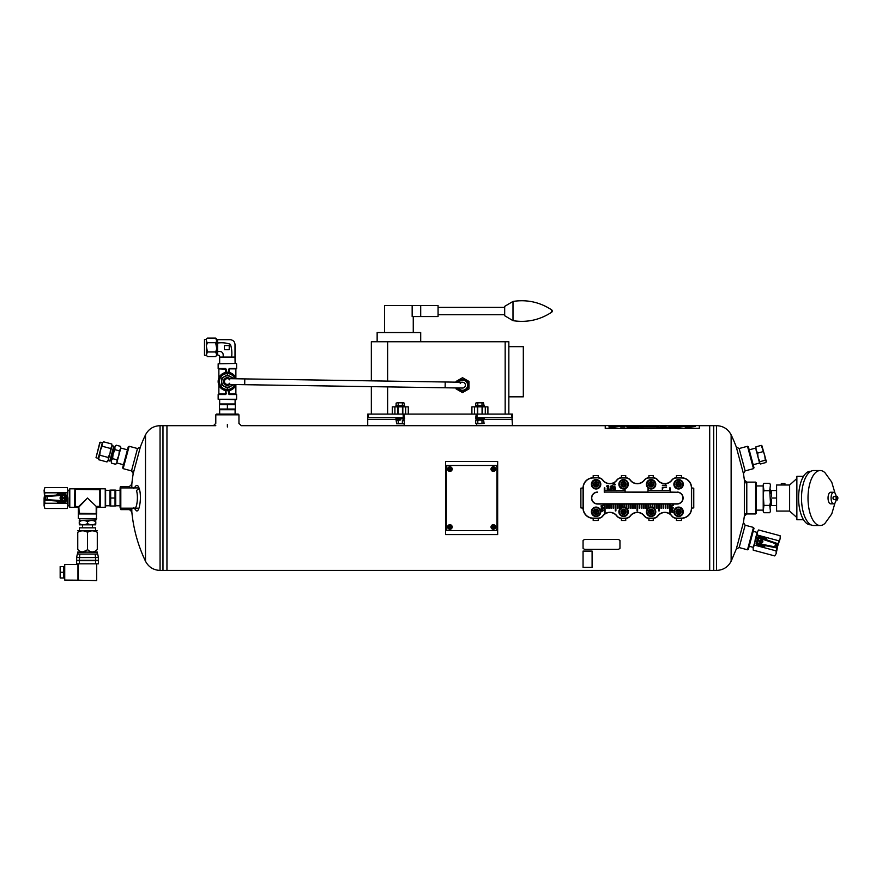 <?xml version="1.0" encoding="UTF-8"?>
<svg xmlns="http://www.w3.org/2000/svg" width="882" height="882" viewBox="0 0 882 882"><rect width="100%" height="100%" fill="white"/><g stroke="black" fill="none" stroke-linecap="round" stroke-linejoin="round"><path stroke-width="1.32" d="M131.572 508.892C132.962 527.204 137.614 544.657 145.508 561.239C148.606 567.082 153.457 570.136 160.061 570.411L166.952 570.411L166.952 425.675L166.952 570.411L709.701 570.411L709.701 425.675L709.701 570.411L713.681 570.411L713.681 425.675L713.681 570.411L716.581 570.411L716.581 425.675C723.185 425.94 728.047 428.994 731.134 434.848L731.134 561.239C728.047 567.082 723.196 570.136 716.581 570.411M123.149 468.651L122.642 467.769L128.265 446.799L129.147 446.281L123.149 468.651L133.634 471.462M215.792 414.816L216.52 414.099L238.228 414.099L238.956 414.816L215.792 414.816L215.792 423.36L213.422 425.708M160.061 570.411L160.061 425.675C153.457 425.94 148.606 428.994 145.508 434.848L145.508 561.239A146.401 146.401 0 0 1 131.627 509.62L120.812 509.62L120.084 507.448L120.812 508.175L137.989 508.175M120.812 509.62L120.812 487.911L137.989 487.911M129.456 487.911L129.456 486.467L120.812 486.467L120.084 487.184M747.495 446.281L748.388 446.799L754 467.769L753.493 468.651L747.495 446.281L739.149 448.519L736.305 447.042L743.427 473.601A146.401 146.401 0 0 1 744.761 483.568M739.149 448.519L745.147 470.889L753.493 468.651M755.62 482.123L756.337 482.84L756.337 513.236L755.62 513.963L755.62 482.123L744.761 482.123M744.353 516.124L746.789 513.963L746.789 482.123L744.353 479.951L744.353 516.124L743.427 522.486L736.305 549.045L731.134 561.239M133.733 488.474L135.828 485.971C137.052 484.648 138.176 485.497 139.202 488.518L136.456 490.513C138.496 496.268 136.93 509.146 134.461 508.098M139.202 488.518C142.167 496.941 139.069 515.088 135.817 510.105L133.733 507.602M131.815 487.911L131.815 484.295A146.401 146.401 0 0 1 133.733 470.734M129.456 508.175L129.456 509.62L131.815 511.792L131.815 508.175M129.147 446.281L137.493 448.519L131.495 470.889L133.226 473.601L140.337 447.042A146.401 146.401 0 0 1 145.508 434.848M736.305 549.045L739.149 547.557L745.147 525.187L743.427 522.486M753.493 527.425L754 528.318L748.388 549.288L747.495 549.795L753.493 527.425L745.147 525.187M160.061 425.675L162.972 425.675L162.972 570.411L162.972 425.675L215.792 425.675M709.701 427.483L709.701 425.675L716.581 425.675M493.325 526.256A0.728 0.728 0 0 1 493.953 527.348A0.728 0.728 0 0 1 492.696 527.348A0.728 0.728 0 0 1 493.325 526.256A0.728 0.728 0 0 1 493.953 527.348A0.728 0.728 0 0 1 492.696 527.348A0.728 0.728 0 0 1 493.325 526.256M491.02 526.984A2.293 2.293 0 0 1 493.325 524.691A2.293 2.293 0 0 1 495.618 526.984A2.293 2.293 0 0 1 493.325 529.277A2.293 2.293 0 0 1 491.02 526.984A2.293 2.293 0 0 1 493.325 524.691A2.293 2.293 0 0 1 495.618 526.984A2.293 2.293 0 0 1 493.325 529.277A2.293 2.293 0 0 1 491.02 526.984M448.453 465.476L494.769 465.476A2.172 2.172 0 0 1 496.941 467.647L496.941 528.439A2.172 2.172 0 0 1 494.769 530.6L448.453 530.6A2.172 2.172 0 0 1 446.281 528.439L446.281 467.647A2.172 2.172 0 0 1 448.453 465.476M449.908 468.375A0.728 0.728 0 0 1 450.537 469.456A0.728 0.728 0 0 1 449.28 469.456A0.728 0.728 0 0 1 449.908 468.375A0.728 0.728 0 0 1 450.537 469.456A0.728 0.728 0 0 1 449.28 469.456A0.728 0.728 0 0 1 449.908 468.375M447.604 469.092A2.293 2.293 0 0 1 449.908 466.798A2.293 2.293 0 0 1 452.201 469.092A2.293 2.293 0 0 1 449.908 471.396A2.293 2.293 0 0 1 447.604 469.092A2.293 2.293 0 0 1 449.908 466.798A2.293 2.293 0 0 1 452.201 469.092A2.293 2.293 0 0 1 449.908 471.396A2.293 2.293 0 0 1 447.604 469.092M120.812 487.911L120.084 488.628L120.084 507.448M693.77 507.878L693.77 488.209L691.609 487.911L691.609 508.175L693.77 507.878M648.909 520.479L653.253 520.479L653.253 518.307L648.909 518.307L648.909 520.479M598.25 475.607L593.189 475.607L593.189 477.779L598.25 477.779L598.25 475.607M653.253 475.607L648.909 475.607L648.909 477.779L653.253 477.779L653.253 475.607M681.477 475.607L676.406 475.607L676.406 477.779L681.477 477.779L681.477 475.607M580.885 488.209L580.885 507.878L583.057 508.175L583.057 487.911L580.885 488.209M625.746 475.607L621.413 475.607L621.413 477.779L625.746 477.779L625.746 475.607M593.189 520.479L598.25 520.479L598.25 518.307L593.189 518.307L593.189 520.479M621.413 520.479L625.746 520.479L625.746 518.307L621.413 518.307L621.413 520.479M676.406 520.479L681.477 520.479L681.477 518.307L676.406 518.307L676.406 520.479M652.812 507.415L652.812 503.831L660.927 503.831L660.927 508.208L661.5 508.208L661.5 503.831L663.088 503.831L663.088 508.208L663.672 508.208L663.672 503.831L677.133 503.831A5.788 5.788 0 0 0 682.922 498.043A5.788 5.788 0 0 0 677.133 492.255L670.21 492.255L670.21 487.911L669.625 487.911L669.625 490.557L648.491 490.557L648.491 488.22M669.603 504.019L668.016 504.019M648.072 487.911L647.917 492.255L604.269 492.068M667.431 504.019L665.844 504.019M665.26 504.019L663.672 504.019M663.088 504.019L661.5 504.019M660.927 504.019L659.328 504.019M658.755 504.019L657.156 504.019M656.583 504.019L654.984 504.019M654.411 504.019L652.812 504.019M652.239 504.019L650.64 504.019M650.067 504.019L648.479 504.019M647.895 504.019L646.308 504.019M645.723 504.019L644.136 504.019M643.551 504.019L641.964 504.019M641.379 504.019L639.792 504.019M639.207 504.019L637.62 504.019M637.036 504.019L635.448 504.019M634.875 504.019L633.276 504.019M632.703 504.019L631.104 504.019M630.531 504.019L628.932 504.019M628.359 504.019L626.76 504.019M626.187 504.019L624.588 504.019M624.015 504.019L622.427 504.019M621.843 504.019L620.255 504.019M619.671 504.019L618.084 504.019M617.499 504.019L615.912 504.019M615.327 504.019L613.74 504.019M613.155 504.019L611.568 504.019M610.983 504.019L609.396 504.019M608.823 504.019L607.224 504.019M606.651 504.019L605.052 504.019M604.479 504.019L597.533 504.019A5.976 5.976 0 0 1 591.557 498.043A5.976 5.976 0 0 1 597.533 492.068M625.106 492.068L647.917 492.068M670.21 492.068L677.133 492.255M670.188 504.019L677.133 504.019A5.976 5.976 0 0 0 683.109 498.043A5.976 5.976 0 0 0 677.133 492.068M630.233 515.882A8.864 8.864 0 0 1 644.422 515.882A5.601 5.601 0 0 0 648.909 518.12L653.253 518.12A5.601 5.601 0 0 0 657.729 515.882A8.864 8.864 0 0 1 671.919 515.882A5.601 5.601 0 0 0 676.406 518.12L681.477 518.12A9.945 9.945 0 0 0 691.422 508.175L691.422 487.911A9.945 9.945 0 0 0 681.477 477.967L676.406 477.967A5.601 5.601 0 0 0 671.919 480.205A8.864 8.864 0 0 1 657.729 480.205A5.601 5.601 0 0 0 653.253 477.967L648.909 477.967A5.601 5.601 0 0 0 644.422 480.205A8.864 8.864 0 0 1 630.233 480.205A5.601 5.601 0 0 0 625.746 477.967L621.413 477.967A5.601 5.601 0 0 0 616.926 480.205L616.783 480.095A8.688 8.688 0 0 1 602.88 480.095A5.788 5.788 0 0 0 598.25 477.779L593.189 477.967A9.945 9.945 0 0 0 583.245 487.911L583.245 508.175A9.945 9.945 0 0 0 593.189 518.12L598.25 518.12A5.601 5.601 0 0 0 602.737 515.882L602.88 515.992A8.688 8.688 0 0 1 616.783 515.992A5.788 5.788 0 0 0 621.413 518.307L625.746 518.12A5.601 5.601 0 0 0 630.233 515.882L630.387 515.992A8.688 8.688 0 0 1 644.279 515.992A5.788 5.788 0 0 0 648.909 518.307L648.909 518.12M598.25 477.967A5.601 5.601 0 0 1 602.737 480.205A8.864 8.864 0 0 0 616.926 480.205M621.413 518.12A5.601 5.601 0 0 1 616.926 515.882A8.864 8.864 0 0 0 602.737 515.882M597.533 492.255A5.788 5.788 0 0 0 591.745 498.043A5.788 5.788 0 0 0 597.533 503.831L606.651 503.831L606.651 508.208L607.224 508.208L607.224 503.831L608.823 503.831L608.823 508.208L609.396 508.208L609.396 503.831L617.499 503.831L617.499 508.208L618.084 508.208L618.084 503.831L619.671 503.831L619.671 508.208L620.255 508.208L620.255 503.831L628.359 503.831L628.359 508.208L628.932 508.208L628.932 503.831L630.531 503.831L630.531 508.208L631.104 508.208L631.104 503.831L637.036 503.831L637.036 510.899L637.62 510.899L637.62 503.831L639.207 503.831L639.207 508.208L639.792 508.208L639.792 503.831L641.379 503.831L641.379 508.208L641.964 508.208L641.964 503.831L650.067 503.831L650.067 507.194M650.64 507.106L650.64 503.831L652.239 503.831L652.239 507.227M607.224 503.831L606.651 503.831M609.396 503.831L608.823 503.831M618.084 503.831L617.499 503.831M620.255 503.831L619.671 503.831M628.932 503.831L628.359 503.831M631.104 503.831L630.531 503.831M637.62 503.831L637.036 503.831M639.792 503.831L639.207 503.831M641.964 503.831L641.379 503.831M650.64 503.831L650.067 503.831M652.812 503.831L652.239 503.831M661.5 503.831L660.927 503.831M663.672 503.831L663.088 503.831M647.917 492.255L670.21 492.255M676.406 518.12L676.406 518.307A5.788 5.788 0 0 1 671.775 515.992A8.688 8.688 0 0 0 657.884 515.992L657.729 515.882M653.253 477.967L653.253 477.779A5.788 5.788 0 0 1 657.884 480.095A8.688 8.688 0 0 0 671.775 480.095L671.919 480.205M625.746 477.967L625.746 477.779A5.788 5.788 0 0 1 630.387 480.095A8.688 8.688 0 0 0 644.279 480.095L644.422 480.205M691.422 487.911L691.609 487.911A10.132 10.132 0 0 0 681.477 477.779L681.477 477.967M583.245 508.175L583.057 508.175A10.132 10.132 0 0 0 593.189 518.307L593.189 518.12M593.189 477.967L593.189 477.779A10.132 10.132 0 0 0 583.057 487.911L583.245 487.911M681.477 518.12L681.477 518.307A10.132 10.132 0 0 0 691.609 508.175L691.422 508.175M621.413 477.967L621.413 477.779A5.788 5.788 0 0 0 616.783 480.095M598.25 518.12L598.25 518.307A5.788 5.788 0 0 0 602.88 515.992M625.746 518.12L625.746 518.307A5.788 5.788 0 0 0 630.387 515.992M653.253 518.12L653.253 518.307A5.788 5.788 0 0 0 657.884 515.992M676.406 477.967L676.406 477.779A5.788 5.788 0 0 0 671.775 480.095M648.909 477.967L648.909 477.779A5.788 5.788 0 0 0 644.279 480.095M666.56 485.795L662.327 485.276L665.623 485.276L665.502 484.251L666.56 485.795M662.327 489.94L662.327 487.316L666.538 487.316L662.834 487.867L662.327 489.94M670.618 505.595L673.517 505.232L671.037 506.632L673.517 507.988L670.618 507.988L673.043 507.624L670.618 506.433L673.087 505.595L670.618 505.595M670.618 510.005L670.882 509.939C670.838 508.153 671.191 508.142 671.952 509.917L672.128 508.506C673.098 509.807 672.602 510.435 670.618 510.369L670.618 510.005M670.948 508.925L671.676 509.906L670.948 508.925M670.618 510.998L672.723 510.623L671.996 511.538L672.723 512.486L671.709 511.769L670.618 512.53L671.423 511.56L670.618 510.998M601.138 505.595L604.038 505.232L601.568 506.632L604.038 507.988L601.138 507.988L603.564 507.624L601.138 506.433L603.608 505.595L601.138 505.595M601.138 508.914L603.244 508.561L601.138 508.914M601.138 509.807L602.946 509.774C603.398 510.987 602.803 511.45 601.138 511.163L601.138 510.81C603.31 510.502 603.31 510.16 601.138 509.807M614.269 484.031C611.149 485.067 617.4 485.045 614.269 484.031M614.269 483.744C618.161 485.475 610.19 485.243 614.269 483.744M613.409 486.787L613.133 487.922L613.133 486.39C614.578 487.592 615.118 487.702 614.754 486.732L614.787 486.445C615.526 488 615.074 488.11 613.409 486.787M614.522 488.595C613.585 489.995 613.321 489.874 613.74 488.22L613.762 488.518C613.674 489.609 613.817 489.609 614.192 488.54L615.416 488.496L615.14 489.642L614.522 488.595M612.483 485.949C610.002 486.368 610.002 486.765 612.483 487.162L612.483 487.47C609.627 486.886 609.627 486.28 612.483 485.651L612.483 485.949M611.81 489.334C613.409 487.283 608.404 491.186 610.917 487.878L610.939 488.165C608.999 490.679 614.17 486.335 611.843 489.631L611.81 489.334M608.9 486.974C606.959 487.206 606.353 486.732 607.081 485.563L607.444 486.688C607.885 485.177 608.304 485.188 608.69 486.721L608.9 486.974M608.084 485.795C608.051 486.798 608.051 486.798 608.084 485.795M607.224 488.562L607.433 488.507C607.389 487.073 607.676 487.062 608.282 488.485L608.415 487.36C609.197 488.396 608.801 488.893 607.224 488.849L607.224 488.562M607.477 487.691L608.062 488.485L607.477 487.691M607.224 489.477L609.528 489.19L607.224 489.477M647.895 508.33L647.895 503.831M648.479 503.831L648.479 507.878M626.187 507.878L626.187 503.831M626.76 503.831L626.76 508.33M605.052 503.831L605.052 513.236L604.479 513.236L604.479 503.831M659.328 503.831L659.328 510.887L658.755 510.887L658.755 503.831M657.156 503.831L657.156 508.208L656.583 508.208L656.583 503.831M654.984 503.831L654.984 508.208L654.411 508.208L654.411 503.831M668.016 503.831L668.016 508.208L667.431 508.208L667.431 503.831M665.844 503.831L665.844 508.208L665.26 508.208L665.26 503.831M646.308 503.831L646.308 508.208L645.723 508.208L645.723 503.831M644.136 503.831L644.136 508.208L643.551 508.208L643.551 503.831M635.448 503.831L635.448 508.208L634.875 508.208L634.875 503.831M633.276 503.831L633.276 508.208L632.703 508.208L632.703 503.831M615.912 503.831L615.912 510.899L615.327 510.899L615.327 503.831M613.74 503.831L613.74 508.208L613.155 508.208L613.155 503.831M611.568 503.831L611.568 508.208L610.983 508.208L610.983 503.831M624.588 503.831L624.588 507.194M624.015 507.106L624.015 503.831M622.427 503.831L622.427 507.227M621.843 507.415L621.843 503.831M604.269 492.255L604.269 487.911L604.854 487.911L604.854 490.557L624.533 490.557L624.533 488.893M625.106 488.738L625.106 492.255M670.188 503.831L670.188 513.236L669.603 513.236L669.603 503.831M591.954 511.792A4.123 4.123 0 0 1 598.139 508.219A4.123 4.123 0 0 1 598.139 515.364A4.123 4.123 0 0 1 591.954 511.792M593.465 511.792A2.613 2.613 0 0 1 597.39 509.531A2.613 2.613 0 0 1 597.39 514.052A2.613 2.613 0 0 1 593.465 511.792M591.381 511.792A4.708 4.708 0 0 1 598.437 507.712A4.708 4.708 0 0 1 598.437 515.86A4.708 4.708 0 0 1 591.381 511.792M594.799 509.675L597.334 509.62L594.832 509.62L593.575 511.792L594.832 513.963L597.334 513.963L598.591 511.792L597.334 513.963L596.078 511.792L598.591 511.792L597.334 509.62L598.591 511.792M597.334 509.62L594.832 513.963L597.334 513.963M594.832 509.62L596.078 511.792L593.608 511.847M619.451 511.792A4.123 4.123 0 0 1 625.647 508.219A4.123 4.123 0 0 1 625.647 515.364A4.123 4.123 0 0 1 619.451 511.792M620.972 511.792A2.613 2.613 0 0 1 624.886 509.531A2.613 2.613 0 0 1 624.886 514.052A2.613 2.613 0 0 1 620.972 511.792M618.877 511.792A4.708 4.708 0 0 1 625.933 507.712A4.708 4.708 0 0 1 625.933 515.86A4.708 4.708 0 0 1 618.877 511.792M622.295 509.675L624.831 509.62L622.328 509.62L621.071 511.792L622.328 513.963L624.831 513.963L626.088 511.792L624.831 513.963L623.585 511.792L626.088 511.792L624.831 509.62L626.088 511.792M624.831 509.62L622.328 513.963L624.831 513.963M622.328 509.62L623.585 511.792L621.104 511.847M646.958 511.792A4.123 4.123 0 0 1 653.143 508.219A4.123 4.123 0 0 1 653.143 515.364A4.123 4.123 0 0 1 646.958 511.792M648.468 511.792A2.613 2.613 0 0 1 652.382 509.531A2.613 2.613 0 0 1 652.382 514.052A2.613 2.613 0 0 1 648.468 511.792M646.374 511.792A4.708 4.708 0 0 1 653.43 507.712A4.708 4.708 0 0 1 653.43 515.86A4.708 4.708 0 0 1 646.374 511.792M649.791 509.675L652.338 509.62L649.825 509.62L648.568 511.792L649.825 513.963L652.338 513.963L653.584 511.792L652.338 513.963L651.081 511.792L653.584 511.792L652.338 509.62L653.584 511.792M652.338 509.62L649.825 513.963L652.338 513.963M649.825 509.62L651.081 511.792L648.601 511.847M674.454 511.792A4.123 4.123 0 0 1 680.639 508.219A4.123 4.123 0 0 1 680.639 515.364A4.123 4.123 0 0 1 674.454 511.792M675.965 511.792A2.613 2.613 0 0 1 679.89 509.531A2.613 2.613 0 0 1 679.89 514.052A2.613 2.613 0 0 1 675.965 511.792M673.87 511.792A4.708 4.708 0 0 1 680.926 507.712A4.708 4.708 0 0 1 680.926 515.86A4.708 4.708 0 0 1 673.87 511.792M677.299 509.675L679.835 509.62L677.321 509.62L676.075 511.792L677.321 513.963L679.835 513.963L681.08 511.792L679.835 513.963L678.578 511.792L681.08 511.792L679.835 509.62L681.08 511.792M679.835 509.62L677.321 513.963L679.835 513.963M677.321 509.62L678.578 511.792L676.097 511.847M591.954 484.295A4.123 4.123 0 0 1 598.139 480.723A4.123 4.123 0 0 1 598.139 487.867A4.123 4.123 0 0 1 591.954 484.295M593.465 484.295A2.613 2.613 0 0 1 597.39 482.024A2.613 2.613 0 0 1 597.39 486.555A2.613 2.613 0 0 1 593.465 484.295M591.381 484.295A4.708 4.708 0 0 1 598.437 480.216A4.708 4.708 0 0 1 598.437 488.363A4.708 4.708 0 0 1 591.381 484.295M594.799 482.167L597.334 482.123L594.832 482.123L593.575 484.295L594.832 486.467L597.334 486.467L598.591 484.295L597.334 486.467L596.078 484.295L598.591 484.295L597.334 482.123L598.591 484.295M597.334 482.123L594.832 486.467L597.334 486.467M594.832 482.123L596.078 484.295L593.608 484.339M674.454 484.295A4.123 4.123 0 0 1 680.639 480.723A4.123 4.123 0 0 1 680.639 487.867A4.123 4.123 0 0 1 674.454 484.295M675.965 484.295A2.613 2.613 0 0 1 679.89 482.024A2.613 2.613 0 0 1 679.89 486.555A2.613 2.613 0 0 1 675.965 484.295M673.87 484.295A4.708 4.708 0 0 1 680.926 480.216A4.708 4.708 0 0 1 680.926 488.363A4.708 4.708 0 0 1 673.87 484.295M677.299 482.167L679.835 482.123L677.321 482.123L676.075 484.295L677.321 486.467L679.835 486.467L681.08 484.295L679.835 486.467L678.578 484.295L681.08 484.295L679.835 482.123L681.08 484.295M679.835 482.123L677.321 486.467L679.835 486.467M677.321 482.123L678.578 484.295L676.097 484.339M619.451 484.295A4.123 4.123 0 0 1 625.647 480.723A4.123 4.123 0 0 1 625.647 487.867A4.123 4.123 0 0 1 619.451 484.295M620.972 484.295A2.613 2.613 0 0 1 624.886 482.024A2.613 2.613 0 0 1 624.886 486.555A2.613 2.613 0 0 1 620.972 484.295M618.877 484.295A4.708 4.708 0 0 1 625.933 480.216A4.708 4.708 0 0 1 625.933 488.363A4.708 4.708 0 0 1 618.877 484.295M622.295 482.167L624.831 482.123L622.328 482.123L621.071 484.295L622.328 486.467L624.831 486.467L626.088 484.295L624.831 486.467L623.585 484.295L626.088 484.295L624.831 482.123L626.088 484.295M624.831 482.123L622.328 486.467L624.831 486.467M622.328 482.123L623.585 484.295L621.104 484.339M646.958 484.295A4.123 4.123 0 0 1 653.143 480.723A4.123 4.123 0 0 1 653.143 487.867A4.123 4.123 0 0 1 646.958 484.295M648.468 484.295A2.613 2.613 0 0 1 652.382 482.024A2.613 2.613 0 0 1 652.382 486.555A2.613 2.613 0 0 1 648.468 484.295M646.374 484.295A4.708 4.708 0 0 1 653.43 480.216A4.708 4.708 0 0 1 653.43 488.363A4.708 4.708 0 0 1 646.374 484.295M649.791 482.167L652.338 482.123L649.825 482.123L648.568 484.295L649.825 486.467L652.338 486.467L653.584 484.295L652.338 486.467L651.081 484.295L653.584 484.295L652.338 482.123L653.584 484.295M652.338 482.123L649.825 486.467L652.338 486.467M649.825 482.123L651.081 484.295L648.601 484.339M493.325 468.375A0.728 0.728 0 0 1 493.953 469.456A0.728 0.728 0 0 1 492.696 469.456A0.728 0.728 0 0 1 493.325 468.375A0.728 0.728 0 0 1 493.953 469.456A0.728 0.728 0 0 1 492.696 469.456A0.728 0.728 0 0 1 493.325 468.375M491.02 469.092A2.293 2.293 0 0 1 493.325 466.798A2.293 2.293 0 0 1 495.618 469.092A2.293 2.293 0 0 1 493.325 471.396A2.293 2.293 0 0 1 491.02 469.092A2.293 2.293 0 0 1 493.325 466.798A2.293 2.293 0 0 1 495.618 469.092A2.293 2.293 0 0 1 493.325 471.396A2.293 2.293 0 0 1 491.02 469.092M449.908 526.256A0.728 0.728 0 0 1 450.537 527.348A0.728 0.728 0 0 1 449.28 527.348A0.728 0.728 0 0 1 449.908 526.256A0.728 0.728 0 0 1 450.537 527.348A0.728 0.728 0 0 1 449.28 527.348A0.728 0.728 0 0 1 449.908 526.256M447.604 526.984A2.293 2.293 0 0 1 449.908 524.691A2.293 2.293 0 0 1 452.201 526.984A2.293 2.293 0 0 1 449.908 529.277A2.293 2.293 0 0 1 447.604 526.984A2.293 2.293 0 0 1 449.908 524.691A2.293 2.293 0 0 1 452.201 526.984A2.293 2.293 0 0 1 449.908 529.277A2.293 2.293 0 0 1 447.604 526.984M497.668 461.495L497.668 534.58L445.564 534.58L445.564 461.495L497.668 461.495M758.608 537.116L775.862 542.992L775.565 543.665L777.67 544.326L776.888 547.248A0.728 0.728 -168.8 0 1 776.039 547.777L756.778 543.962A0.728 0.728 0 0 1 756.205 543.389L765.3 545.649A7.232 7.232 0 0 1 764.804 546.19A0.728 0.728 0 0 1 764.11 546.377L756.844 544.437A0.728 0.728 0 0 1 756.326 543.918A7.232 7.232 0 0 1 756.205 543.389L757.836 537.336A0.728 0.728 0 0 1 758.608 537.116L766.833 539.916A7.232 7.232 0 0 0 766.678 539.2A0.728 0.728 0 0 0 766.171 538.693L758.906 536.741A0.728 0.728 0 0 0 758.2 536.929A7.232 7.232 0 0 0 757.836 537.336L757.66 537.535M759.479 541.019C761.706 547.843 764.815 536.223 759.479 541.019M757.495 544.106L756.778 543.962M775.862 542.992L777.196 543.455A0.728 0.728 18.8 0 1 777.67 544.326M753.118 547.424L753.217 550.159L753.118 547.424L754.573 545.109L776.083 550.875L776.182 553.609L774.727 555.914L776.182 553.609L778.784 540.787L757.274 535.021L753.118 547.424L753.217 550.159L774.727 555.914L776.182 553.609M754.573 545.109L755.146 539.861L757.175 532.287L757.274 535.021M776.083 550.875L780.239 538.472L778.784 540.787M780.129 535.738L780.239 538.472L780.129 535.738L758.63 529.972L757.175 532.287L758.63 529.972M760.108 541.471L761.243 540.368L762.346 541.504L761.199 542.606L760.108 541.471M760.802 543.058A1.632 1.632 0 0 1 759.711 540.875A1.632 1.632 0 0 1 762.015 540.06A1.632 1.632 0 0 1 760.802 543.058M774.65 547.502L775.565 543.665L759.005 538.02L757.572 543.378L776.259 547.127A0.728 0.717 101.2 0 1 775.421 547.656M759.303 537.347L759.005 538.02L757.836 537.336M102.191 446.237L100.339 450.349L102.069 443.911L102.191 446.237L110.603 448.497L111.926 446.347L111.805 444.01L103.392 441.761L102.091 443.811L103.392 441.761M110.603 448.497L110.041 453.359L108.199 457.46L108.321 459.798L106.998 461.947L98.586 459.698L100.339 450.349M108.199 457.46L99.787 455.211L98.519 457.174M100.239 450.735L99.787 455.211M102.069 443.911L98.211 458.309L98.586 459.698M111.805 444.01L111.926 446.347M116.964 462.322L115.696 464.285L116.711 463.271L118.739 455.685L116.898 459.798L112.598 458.651L111.33 460.602L115.189 446.204L116.204 445.19L114.936 447.152M111.286 460.801L111.397 463.127L111.33 460.602M115.696 464.285L111.397 463.127M116.898 459.798L117.019 462.135M118.739 455.685L120.569 448.861L119.302 450.823L115.002 449.677L113.161 453.789M113.061 454.164L112.598 458.651M119.302 450.823L118.85 455.31M120.569 448.861L120.503 446.347L116.204 445.19M114.892 447.339L115.002 449.677M120.503 446.347L120.625 448.673M123.458 464.737L116.799 462.951M111.871 446.535L110.14 452.973M110.041 453.359L108.321 459.798M108.266 459.985L106.998 461.947M100.173 442.18L96.006 457.714L99.853 442.367L102.378 442.775M111.375 460.459L109.787 461.077L113.778 446.16L112.091 445.708M110.614 460.25L113.778 446.16M225.13 357.078L235.009 357.078L235.009 344.542C234.722 341.599 233.113 339.989 230.169 339.702L217.622 339.702L217.622 354.95L219.331 355.446L219.706 357.078L225.13 357.078L222.021 357.078M217.622 343.01C222.143 342.437 226.398 342.866 230.389 344.289C231.768 348.302 232.175 352.568 231.613 357.078M232.55 357.078L229.629 357.078M217.622 345.06L217.622 342.04M235.009 357.078L235.097 363.439L236.244 363.439L218.152 363.803L236.244 363.439M217.622 352.668L217.622 349.57M217.622 351.62C221.966 350.904 223.774 352.723 223.047 357.078M224.425 349.724L224.425 345.579L229.232 345.579L229.232 349.724L224.425 349.724L224.425 345.579M215.66 338.082L207.424 338.082L206.322 339.184L206.322 341.147L207.424 342.712L215.66 342.712L216.763 341.147L215.66 338.082L216.763 339.184L215.66 338.082M207.424 342.712L206.322 345.854L207.424 351.962L215.66 351.962L216.763 348.831L215.66 342.712M215.66 356.593L216.763 355.027L215.66 356.593L207.424 356.593L206.322 355.027L207.424 351.962M215.66 351.962L216.763 355.027M207.424 356.593L206.322 355.027M206.322 353.539L206.322 348.831M206.322 345.854L206.322 341.147M216.763 345.854L216.763 341.147M216.763 353.539L216.763 348.831M217.622 353.605L216.763 353.605M204.481 355.259L204.481 339.427L204.481 355.259L206.322 355.259M204.481 339.427L206.322 339.427M699.316 428.299L605.239 428.387L605.239 425.587L699.316 425.587L699.316 428.299L605.239 428.299M693.539 425.896C696.074 425.786 696.074 425.697 693.539 425.642L689.283 425.675C683.771 425.819 683.771 426.105 689.283 426.513L686.979 426.634C684.465 426.822 684.465 427.075 686.979 427.351L695.501 426.535L688.875 426.006L693.539 425.896C696.074 425.786 696.074 425.697 693.539 425.642L689.283 425.642C683.771 425.786 683.771 426.061 689.283 426.48C683.771 426.061 683.771 425.786 689.283 425.642L689.283 425.675M691.245 425.973L688.875 425.896M691.631 426.513L686.979 426.601C684.465 426.822 684.465 427.075 686.979 427.351M666.329 425.675L671.279 425.642C673.936 425.697 673.936 425.797 671.279 425.918C673.936 425.797 673.936 425.697 671.279 425.642L664.73 425.752L664.73 427.009L671.279 427.351C673.936 427.053 673.936 426.789 671.279 426.557L668.92 426.59L671.279 426.557C673.936 426.789 673.936 427.053 671.279 427.351M671.279 425.918L668.92 426.006M671.367 426.039C673.44 426.16 673.44 426.304 671.367 426.458C673.44 426.271 673.44 426.127 671.367 426.006C673.44 426.127 673.44 426.271 671.367 426.425L668.92 426.557M666.329 425.642L664.73 425.719M662.58 427.351C665.149 427.042 665.094 426.8 662.404 426.59C665.094 426.8 665.149 427.042 662.58 427.351L656.296 426.943L656.296 425.752L660.42 425.752L660.42 426.59L662.404 426.59L660.42 426.59M655.569 425.752L655.569 426.91L644.312 426.91L644.312 425.752L655.569 425.752M643.595 425.752L643.595 426.932L639.549 426.932L639.549 425.752L643.595 425.752M639.053 426.932L634.753 425.697L626.782 426.789C627.091 427.395 628.414 427.483 630.762 427.031L634.897 427.031C637.245 427.483 638.568 427.384 638.866 426.745L639.064 426.91M627.653 425.94C630.2 425.819 630.2 425.73 627.653 425.675L612.935 425.675L627.653 425.642C630.2 425.697 630.2 425.786 627.653 425.907L624.93 425.907L624.93 426.91L620.63 426.91L620.63 425.907L612.56 425.907M612.56 425.962L615.019 425.962L612.56 425.94M611.083 427.351C608.216 427.031 608.216 426.756 611.083 426.513L615.79 426.458L611.083 426.513C608.216 426.756 608.216 427.031 611.083 427.351L619.34 426.524L615.019 425.962M615.79 426.414L612.935 426.414C607.676 426.039 607.676 425.774 612.935 425.642C607.676 425.774 607.676 426.039 612.935 426.414M627.653 425.907C630.2 425.786 630.2 425.697 627.653 425.642L627.653 425.675M682.591 425.896C685.127 425.786 685.127 425.697 682.591 425.642L678.082 425.675C672.591 425.819 672.591 426.094 678.082 426.513L675.788 426.623C673.253 426.811 673.253 427.064 675.788 427.351L684.553 426.535L677.608 425.896L682.591 425.896C685.127 425.786 685.127 425.697 682.591 425.642L678.082 425.642C672.591 425.786 672.591 426.061 678.082 426.48C672.591 426.061 672.591 425.786 678.082 425.642L678.082 425.675M680.298 425.973L677.608 425.896M680.772 426.513L675.788 426.59C673.253 426.811 673.253 427.064 675.788 427.351M675.788 426.623C673.253 426.855 673.253 427.108 675.788 427.384M684.553 426.557L680.298 426.006M682.591 425.94C685.127 425.819 685.127 425.73 682.591 425.675M612.935 425.675C607.676 425.808 607.676 426.072 612.935 426.458M611.083 426.546C608.216 426.789 608.216 427.075 611.083 427.384M619.34 426.546L615.019 425.995M630.895 425.697L626.782 426.756M638.866 426.789L634.753 425.697M633.585 426.48L632.207 426.48M634.753 425.73L630.895 425.73M643.595 425.786L639.549 425.786M651.324 426.072L648.171 425.675M648.171 425.719L644.312 425.797M655.569 425.797L651.324 425.797M662.58 427.384C665.149 427.086 665.094 426.833 662.404 426.634M660.42 425.786L656.296 425.786M671.279 427.384C673.936 427.086 673.936 426.822 671.279 426.59M671.279 425.962C673.936 425.83 673.936 425.741 671.279 425.675M686.979 426.634C684.465 426.855 684.465 427.108 686.979 427.384M695.501 426.557L691.245 426.006M693.539 425.94C696.074 425.819 696.074 425.73 693.539 425.675M753.195 464.737L759.556 463.039L755.576 447.571M759.843 463.491L760.538 463.965L765.874 462.543L766.26 461.209L765.874 462.543M755.565 448.155L755.94 446.821L756.094 450.14L757.627 453.094L758.09 457.571L759.92 461.672L759.545 463.006L760.538 463.965M755.94 446.821L761.287 445.388L764.804 455.774L765.256 460.239L766.26 461.209L761.971 445.862M762.28 446.358L761.287 445.388M759.92 461.672L765.256 460.239M757.627 453.094L762.963 451.661M766.238 461.782L766.26 461.209M445.212 381.983L445.123 387.771L244.7 384.695L244.788 378.907L462.576 382.259A2.9 2.9 0 0 1 465.42 385.214A2.9 2.9 0 0 1 462.488 388.047A2.9 2.9 0 0 0 465.123 383.879A2.9 2.9 0 0 0 460.217 383.416M244.788 378.907L227.424 378.632A2.9 2.9 0 0 0 224.48 381.509A2.9 2.9 0 0 0 227.335 384.42L244.7 384.695M810.944 524.812L810.481 524.812A26.78 11.874 -90 0 1 798.596 498.043A26.78 11.874 -90 0 1 810.481 471.264L810.944 471.264M835 502.961L831.748 513.952L825.056 523.269A27.496 12.194 -90 0 1 820.205 525.54L813.722 525.54A27.496 12.194 -90 0 1 801.518 498.043A27.496 12.194 -90 0 1 813.722 470.536L820.205 470.536A27.496 12.194 -90 0 1 825.056 472.807L831.726 482.09L835 493.115M820.205 525.54A27.496 12.194 -90 0 1 808.011 498.043A27.496 12.194 -90 0 1 820.205 470.536M836.136 496.588A5.788 2.569 90 0 0 833.655 492.255L830.612 492.255A5.788 2.569 90 0 0 828.044 498.043A5.788 2.569 90 0 0 830.612 503.831L833.655 503.831A5.788 2.569 90 0 0 836.136 499.488M833.655 492.255A5.788 2.569 90 0 0 831.087 498.043A5.788 2.569 90 0 0 833.655 503.831M836.412 496.588L833.655 496.588A1.444 0.639 90 0 0 833.016 498.043A1.444 0.639 90 0 0 833.655 499.488L836.412 499.488M837.415 496.665A1.808 0.805 90 0 0 836.897 496.235A1.808 0.805 90 0 0 836.092 498.043A1.808 0.805 90 0 0 836.897 499.851A1.808 0.805 90 0 0 837.415 499.421M803.524 519.752L796.865 519.752L796.865 476.335L803.524 476.335M796.865 517.58L789.633 511.064L789.633 485.012L796.865 478.496M784.925 485.012L784.925 483.568L781.309 483.568L781.309 485.012L789.633 485.012M781.309 485.012L776.601 485.012L776.601 511.064L789.633 511.064M771.541 504.306L771.541 499.3M771.541 496.787L771.541 491.781M769.732 505.397L770.449 502.376L769.732 490.69L763.933 490.69L763.217 493.711L763.933 505.397L763.217 511.24L763.933 512.74L769.732 512.74L770.449 511.24L769.732 505.397L763.933 505.397M770.449 502.376L770.449 506.907M770.449 511.24L769.732 512.74L770.449 511.24M769.732 483.336L770.449 484.846L769.732 483.336L763.933 483.336L763.217 484.846L763.933 490.69M769.732 490.69L770.449 484.846M770.449 489.179L770.449 493.711M763.217 502.376L763.217 506.907M763.217 489.179L763.217 493.711M763.933 483.336L763.217 484.846M763.217 511.24L763.933 512.74M776.601 505.562L771.904 505.562M776.237 505.562L776.601 504.306M776.601 499.3L776.237 498.043L771.904 498.043M776.237 498.043L776.601 496.787M776.601 491.781L776.237 490.524L771.904 490.524M77.759 530.788L97.285 530.788M95.653 530.6L95.653 527.833L79.391 527.833L79.391 530.6M87.516 532.298L87.516 549.519C84.253 552.738 81.001 552.738 77.759 549.519C77.759 552.738 77.759 552.738 77.759 549.519C77.759 552.738 77.759 552.738 77.759 549.519L77.759 532.298C77.759 530.336 77.759 530.336 77.759 532.298C80.99 530.336 84.242 530.336 87.516 532.298C90.747 530.336 93.999 530.336 97.285 532.298C97.285 530.336 97.285 530.336 97.285 532.298L96.557 531.901M94.903 531.207L92.72 530.799M86.282 550.6L82.136 552.011M87.516 549.519C90.769 552.738 94.021 552.738 97.285 549.519C97.285 552.738 97.285 552.738 97.285 549.519C97.285 552.738 97.285 552.738 97.285 549.519L97.285 532.298M77.87 554.061L77.87 552.22L97.285 552.033M77.759 552.033L97.174 552.22L97.174 554.061M95.201 554.061L77.318 554.061L76.635 557.567L98.398 557.567L97.726 554.061L95.201 554.061L95.719 560.324L98.398 560.324L98.398 557.567M79.832 554.061L79.325 560.324L95.719 560.324M79.325 560.324L76.635 560.324L76.635 557.567M78.575 560.511L98.222 560.511M98.398 563.818L76.635 563.818L76.635 560.698L98.398 560.698L98.398 563.818L98.398 560.698M77.958 580.091L77.958 563.818L77.958 580.202L64.728 580.091L64.54 572.264L64.54 579.904M77.958 580.202L96.711 580.565L96.711 563.818M63.493 567.313L64.54 567.313L64.54 564.623L64.54 572.264M63.493 572.264L63.493 577.964L60.163 577.964L60.163 572.264L63.493 572.264L63.493 566.553L60.163 566.553L60.163 572.264M618.514 539.398L584.501 539.398L583.057 540.578L584.501 539.387L618.514 539.387L619.958 540.567L618.514 539.387M619.958 540.578L619.958 548.328L618.514 549.365L584.501 549.365L583.057 548.328L583.057 540.567M484.24 417.715L484.24 418.873L475.552 418.873L476.28 414.099L511.747 414.099L512.464 425.675M477.008 414.099L477.008 417.715L511.747 417.715M511.747 414.099L512.464 414.099L512.464 417.715M476.28 417.715L477.008 417.715M476.28 418.873L476.28 420.03L477.812 420.35L477.812 423.47L476.765 423.79L484.075 423.47L477.812 423.47M476.28 420.03L475.718 420.35L475.718 423.47L476.765 423.79L476.28 425.675M483.479 419.523L512.464 419.523M368.444 414.099L367.728 414.099L367.728 417.715L368.444 417.715L368.444 414.099L403.912 414.099L404.64 418.873L395.952 418.873L395.952 417.715M368.444 417.715L403.184 417.715L403.184 414.099M403.184 417.715L403.912 417.715M367.728 417.715L367.728 425.675M403.912 425.675L404.474 423.47L403.912 423.79M396.713 418.873L397.165 420.03L396.117 420.35L396.68 423.79L403.427 423.79L402.379 423.47L402.379 420.35L404.474 420.35L403.427 420.03L403.868 419.523M367.728 419.523L396.713 419.523M403.912 418.873L403.912 419.523M482.432 414.099L482.432 406.856L487.9 406.856L487.9 414.099M508.848 414.099L508.848 341.731L371.344 341.731L371.344 380.848M397.76 414.099L397.76 406.856L392.292 406.856L392.292 414.099M402.831 414.099L402.831 406.856L408.289 406.856L408.289 414.099L471.903 414.099L471.903 406.856L477.36 406.856L477.36 414.099M403.912 414.099L408.289 414.099M474.516 406.856L474.516 414.099L476.28 414.099M474.516 414.099L471.903 414.099M412.159 305.536L412.159 316.561L420.703 316.561L420.703 305.536L384.585 305.536L384.585 332.536M371.344 414.099L371.344 386.636M420.703 341.731L420.703 332.536L377.143 332.536L377.143 341.731M420.703 316.561L438.067 316.561L438.067 305.536L420.703 305.536M512.993 320.662C526.94 322.779 539.806 319.979 551.603 312.272L551.603 309.836C539.806 302.118 526.94 299.318 512.993 301.435L504.68 306.374L504.68 315.723L512.993 320.662L512.993 301.435M552.253 311.048L551.603 309.836A1.466 1.466 0 0 1 551.603 312.272M508.848 396.834L523.313 396.834L523.313 346.659L508.848 346.659M456.082 382.16L456.082 381.432L462.532 377.705L468.97 381.432L468.97 388.874L462.532 392.589L456.082 388.874L456.082 387.948M468.342 385.147A5.821 5.821 0 0 1 457.438 387.97A5.821 5.821 0 0 0 468.342 385.147A5.821 5.821 0 0 0 457.526 382.182A5.821 5.821 0 0 1 468.342 385.147M482.068 414.099L482.068 406.856M475.718 403.129L476.765 402.809L475.718 403.129L475.718 405.698M483.027 402.809L476.765 402.809L483.512 402.809L484.075 405.698M481.991 403.129L481.991 405.698M477.812 403.129L477.812 405.698M477.36 406.856L482.432 406.856M475.552 406.856L475.552 405.698L484.24 405.698L484.24 406.856M481.991 423.47L481.991 420.35L483.512 420.03L483.479 418.873L484.075 423.47M476.313 418.873L476.313 420.03L479.896 420.03L477.812 420.35M483.027 420.03L479.896 420.03L481.991 420.35M475.718 420.35L476.765 420.03M402.468 414.099L402.468 406.856M396.117 403.129L397.165 402.809L396.117 403.129L396.117 405.698M403.427 402.809L397.165 402.809L403.912 402.809L404.474 405.698M402.379 403.129L402.379 405.698M398.201 403.129L398.201 405.698M397.76 406.856L402.831 406.856M395.952 406.856L395.952 405.698L404.64 405.698L404.64 406.856M403.868 418.873L403.868 420.03L403.868 418.873M402.379 420.35L404.474 420.35L403.912 420.03L404.474 423.47L403.427 423.79M402.379 423.47L397.165 423.79M396.117 420.35L400.296 420.03L398.201 420.35L398.201 423.47M397.165 420.03L398.201 420.35M219.42 409.744L235.34 409.744M219.42 403.978L235.34 403.978M219.42 404.684L227.38 404.684L227.38 409.028L219.42 409.028L219.42 404.684M227.38 404.684L235.34 404.684L235.34 409.028L227.38 409.028M235.097 414.099L235.097 409.755M235.097 403.967L235.097 399.623L236.608 399.259L236.608 394.552L229.254 394.552L228.824 391.046L228.504 393.835L229.254 394.552M228.945 368.963L228.824 372.017L229.188 368.863L236.244 368.863L229.188 368.863L229.111 372.469M229.254 368.5L236.608 368.5L236.608 363.803M229.254 390.561L225.494 390.561A9.228 9.228 0 0 1 226.145 372.391A9.228 9.228 0 0 1 236.178 378.775A9.228 9.228 0 0 0 218.152 381.2A9.228 9.228 0 0 0 236.089 384.563A9.228 9.228 0 0 1 225.494 390.561M226.244 393.835L225.494 394.552L226.244 393.835L225.924 391.046M226.244 369.227L225.494 368.5L225.924 372.017L226.244 369.227L226.244 372.017L229.254 372.502M236.608 399.259L218.152 399.259L236.244 399.623M235.097 394.199L229.188 394.199L229.111 390.594M228.504 393.835L228.824 391.046M228.824 372.017L228.504 369.227M225.814 394.1L218.152 394.552L225.494 394.552M225.494 368.5L218.152 368.5L225.924 369.227M592.098 551.217L592.098 567.369L583.057 567.369L583.057 551.085L592.098 551.085L583.057 551.217M233.168 384.872L227.38 388.212L221.58 384.872L221.58 378.191L227.38 374.839L233.168 378.191M234.833 378.753A7.96 7.96 0 0 0 219.42 381.531A7.96 7.96 0 0 0 234.744 384.541M235.34 384.552L235.34 386.129L227.38 390.715L219.42 386.129L219.42 376.934L227.38 372.336L235.34 376.934M229.959 378.676A3.848 3.848 0 0 0 223.763 382.854A3.848 3.848 0 0 0 229.871 384.464M227.38 375.743A5.788 5.788 0 0 0 221.779 383.031A5.788 5.788 0 0 0 232.341 384.497A5.788 5.788 0 0 1 221.779 383.031A5.788 5.788 0 0 1 232.429 378.709A5.788 5.788 0 0 0 227.38 375.743M229.75 379.866A2.9 2.9 0 0 0 227.38 378.632A2.9 2.9 0 0 0 224.789 382.821A2.9 2.9 0 0 0 229.695 383.262M109.963 490.083L109.963 506.003M115.729 490.083L115.729 506.003M115.024 490.083L115.024 498.043L110.68 498.043L110.68 490.083L115.024 490.083M115.024 498.043L115.024 506.003L110.68 506.003L110.68 498.043M77.936 507.271L69.788 507.271L69.788 488.815L105.245 488.815L105.245 507.271L105.608 505.761L109.952 505.761M115.74 505.761L120.084 505.761M65.334 501.582L47.154 500.37L47.275 499.653L45.07 499.554L45.07 496.522A0.728 0.728 -3.8 0 1 45.743 495.805L65.334 494.493A0.728 0.728 0 0 1 66.04 494.901L56.669 495.078A7.232 7.232 0 0 1 57.01 494.427A0.728 0.728 0 0 1 57.639 494.063L65.158 494.063A0.728 0.728 0 0 1 65.786 494.427A7.232 7.232 0 0 1 66.04 494.901L66.04 501.174A0.728 0.728 0 0 1 65.334 501.582L56.669 501.009A7.232 7.232 0 0 0 57.01 501.66A0.728 0.728 0 0 0 57.639 502.023L65.158 502.023A0.728 0.728 0 0 0 65.786 501.66A7.232 7.232 0 0 0 66.04 501.174L66.15 500.932M63.493 498.043C59.579 492.024 59.579 504.063 63.493 498.043M64.618 494.548L65.334 494.493M47.154 500.37L45.743 500.281A0.728 0.728 -176.2 0 1 45.07 499.554M67.98 490.205L67.175 487.592L67.98 490.205L67.175 492.817L44.905 492.817L44.1 490.205L44.905 487.592L44.1 490.205L44.905 503.258L67.175 503.258L67.98 490.205L67.175 487.592L44.905 487.592L44.1 490.205M67.175 492.817L67.98 498.043L67.98 505.871L67.175 503.258M44.905 492.817L44.1 498.043L44.1 505.871L44.905 503.258M44.905 508.484L44.1 505.871L44.905 508.484L67.175 508.484L67.98 505.871L67.175 508.484M62.776 497.768L61.961 499.124L60.604 498.308L61.42 496.952L62.776 497.768M61.685 496.412A1.632 1.632 0 0 1 63.306 498.242A1.632 1.632 0 0 1 61.288 499.62A1.632 1.632 0 0 1 61.685 496.412M47.154 495.706L47.275 499.653L64.728 500.811L64.728 495.265L45.699 496.478A0.728 0.717 -93.8 0 1 46.371 495.761M64.618 501.538L64.728 500.811L66.04 501.174M87.516 521.736C84.738 520.071 81.982 520.071 79.248 521.736C79.248 520.071 79.248 520.071 79.248 521.736C79.248 520.071 79.248 520.071 79.248 521.736L79.248 523.533C79.248 525.209 79.248 525.209 79.248 523.533C79.248 525.209 79.248 525.209 79.248 523.533C81.982 525.209 84.738 525.209 87.516 523.533L87.516 521.736C90.251 520.071 93.007 520.071 95.796 521.736C95.796 520.071 95.796 520.071 95.796 521.736C95.796 520.071 95.796 520.071 95.796 521.736L95.179 521.405M87.516 523.533C90.251 525.209 93.007 525.209 95.796 523.533L95.796 521.736M95.796 523.533C95.796 525.209 95.796 525.209 95.796 523.533C95.796 525.209 95.796 525.209 95.796 523.533L95.179 523.875M93.779 524.459L92.478 524.757M93.779 520.81L92.478 520.512M95.796 524.812L79.248 524.812M95.796 520.457L79.248 520.457M79.799 519.024L79.799 520.104M75.213 488.882L100.548 489.003L99.82 488.882L100.184 506.72L96.193 506.72L96.557 513.963L96.678 513.236L96.557 513.963L78.487 513.963L78.366 513.236L78.487 513.963L96.193 513.6L96.193 506.367L87.516 498.043L79.193 506.72L75.213 506.367L75.213 489.245L99.82 489.245L75.213 488.882M96.744 507.624L96.678 513.236L96.314 507.558L97.031 506.841L100.548 507.073L96.744 507.624L96.381 519.024L78.289 518.66L96.744 518.66M78.84 513.6L78.719 507.558L75.213 506.367L74.496 507.073L75.213 507.194L74.86 489.367L99.82 489.719L99.82 506.367L96.193 506.367L87.516 498.043L78.84 506.367L79.193 513.236L96.193 513.6M69.788 488.815L69.788 507.271M105.608 506.907L105.608 489.179L105.608 490.315L109.952 490.315M99.82 489.719L100.548 489.003L100.184 506.72M74.496 507.073L74.86 489.367M78.002 506.841L75.213 507.194M227.38 424.407L227.38 426.987M493.325 524.79A2.194 2.194 0 0 1 495.508 526.984A2.194 2.194 0 0 1 493.325 529.178A2.194 2.194 0 0 1 491.131 526.984A2.194 2.194 0 0 1 493.325 524.79M493.325 526.047A0.937 0.937 0 0 1 494.129 527.447A0.937 0.937 0 0 1 492.509 527.447A0.937 0.937 0 0 1 493.325 526.047M449.908 466.909A2.194 2.194 0 0 1 452.091 469.092A2.194 2.194 0 0 1 449.908 471.286A2.194 2.194 0 0 1 447.714 469.092A2.194 2.194 0 0 1 449.908 466.909M449.908 468.155A0.937 0.937 0 0 1 450.713 469.566A0.937 0.937 0 0 1 449.092 469.566A0.937 0.937 0 0 1 449.908 468.155M493.325 466.909A2.194 2.194 0 0 1 495.508 469.092A2.194 2.194 0 0 1 493.325 471.286A2.194 2.194 0 0 1 491.131 469.092A2.194 2.194 0 0 1 493.325 466.909M493.325 468.155A0.937 0.937 0 0 1 494.129 469.566A0.937 0.937 0 0 1 492.509 469.566A0.937 0.937 0 0 1 493.325 468.155M449.908 524.79A2.194 2.194 0 0 1 452.091 526.984A2.194 2.194 0 0 1 449.908 529.178A2.194 2.194 0 0 1 447.714 526.984A2.194 2.194 0 0 1 449.908 524.79M449.908 526.047A0.937 0.937 0 0 1 450.713 527.447A0.937 0.937 0 0 1 449.092 527.447A0.937 0.937 0 0 1 449.908 526.047M445.564 465.476L497.668 465.476M497.668 530.6L445.564 530.6M776.601 543.246A0.728 0.717 -71.2 0 1 777.064 544.117L776.259 547.127L776.888 547.248M462.576 382.259A2.9 2.9 0 0 1 465.42 385.214A2.9 2.9 0 0 1 462.488 388.047L445.123 387.771M836.577 498.043A1.444 0.639 90 0 0 837.536 499.289A1.444 0.639 90 0 0 837.536 496.787A1.444 0.639 90 0 0 836.577 498.043M763.217 485.409L763.217 510.667M79.391 563.818L79.391 560.511M95.642 563.818L95.642 560.511M96.711 580.565L78.333 580.202L78.333 563.818M77.958 564.436L64.728 564.436L64.728 580.091M505.166 414.099L505.166 341.731M387.628 414.099L387.628 386.889M387.628 381.101L387.628 341.731M485.276 406.856L485.276 414.099M405.676 406.856L405.676 414.099M394.916 406.856L394.916 414.099M458.386 382.193A5.094 5.094 0 0 1 467.625 385.147A5.094 5.094 0 0 1 458.298 387.981M235.88 385.114L235.88 393.835L228.824 393.835M225.638 372.469L225.638 369.227L218.516 368.863M225.638 390.594L225.638 393.835L218.868 393.835L218.868 385.114M235.715 384.552A8.864 8.864 0 0 1 235.34 385.434M234.733 386.47A8.864 8.864 0 0 1 227.975 390.373M226.773 390.373A8.864 8.864 0 0 1 220.015 386.47M219.42 385.434A8.864 8.864 0 0 1 219.42 377.628M220.015 376.592A8.864 8.864 0 0 1 226.773 372.689M227.975 372.689A8.864 8.864 0 0 1 234.733 376.592M235.34 377.628A8.864 8.864 0 0 1 235.803 378.764M232.286 378.709A5.667 5.667 0 0 0 227.38 375.864A5.667 5.667 0 0 0 222.429 384.287A5.667 5.667 0 0 0 232.198 384.497M46.371 500.315A0.728 0.717 93.8 0 1 45.699 499.598L45.699 496.478L45.07 496.522M78.719 507.558L78.719 513.236L78.84 506.72L74.86 506.72M97.031 506.841L96.314 507.558M241.293 425.675L605.239 425.675M699.316 425.675L709.701 425.675M238.956 423.603L238.956 414.816M744.761 513.963L755.62 513.963M736.305 447.042A146.401 146.401 0 0 0 731.134 434.848M129.456 486.467L131.815 484.295M137.493 448.519L140.337 447.042M241.326 425.708L238.934 423.338M745.147 470.889L743.427 473.601M739.149 547.557L747.495 549.795M749.193 546.256L753.151 547.314M753.195 531.339L757.142 532.397M127.449 449.82L120.79 448.045M96.006 457.714L98.211 458.309M109.787 461.077L108.1 460.625M114.847 447.494L114.087 447.295M219.651 363.439L219.651 357.078M217.622 341.069L216.763 341.069M749.193 449.82L755.554 448.122M836.897 499.851C837.558 501.075 838.528 496.456 836.897 496.235M770.449 505.276L771.541 505.276M770.449 490.8L771.541 490.8M762.676 485.96L756.337 485.96M762.676 510.127L756.337 510.127M82.555 525.165L82.555 527.833M92.478 525.165L92.478 527.833M63.493 577.203L64.54 577.203M413.261 316.561L413.261 332.536M504.68 307.377L438.067 307.377M504.68 314.731L438.067 314.731M477.724 414.099L477.724 406.856M398.124 414.099L398.124 406.856M219.651 414.099L219.651 409.755M219.651 403.967L219.651 399.623M218.152 399.259L218.152 394.552M218.152 368.5L218.152 363.803M235.88 377.948L235.88 369.227M218.868 377.948L218.868 369.227M235.88 393.835L236.608 394.552M115.74 490.315L120.084 490.315M69.424 490.315L67.98 490.315M69.424 505.761L67.98 505.761M95.245 519.024L95.245 520.104M105.245 507.271L97.108 507.271M78.289 507.624L78.289 518.66"/></g></svg>
